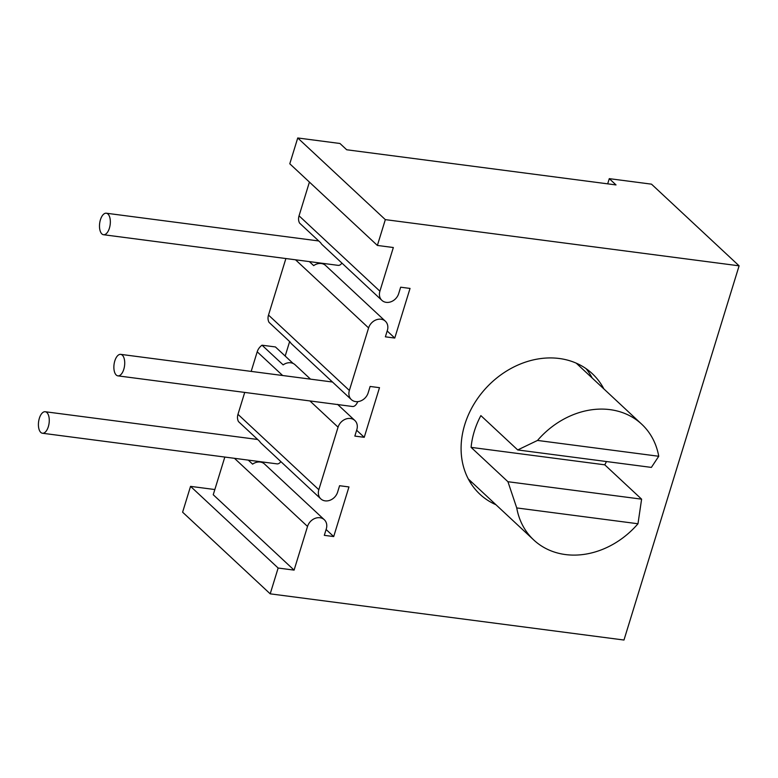 <?xml version="1.0" encoding="UTF-8"?>
<svg xmlns="http://www.w3.org/2000/svg" width="778" height="778" viewBox="0 0 778 778"><rect width="100%" height="100%" fill="white"/><g stroke="black" fill="none" stroke-linecap="round" stroke-linejoin="round"><path stroke-width="1.17" d="M356.645 430.234L364.23 437.314L379.499 387.677L370.114 386.452L368.13 392.909A10.843 8.937 -47 0 1 360.749 400.903A10.843 8.937 -47 0 1 351.355 399.61A10.843 8.937 -47 0 1 349.361 390.459L368.597 327.927A10.843 8.937 -47 0 1 375.978 319.923A10.843 8.937 -47 0 1 385.373 321.217A10.843 8.937 -47 0 1 387.366 330.378L385.382 336.825L394.767 338.051L410.035 288.424L400.651 287.199L398.667 293.646A10.843 8.937 -47 0 1 391.285 301.65A10.843 8.937 -47 0 1 381.891 300.357A10.843 8.937 -47 0 1 379.897 291.196L393.337 247.521L377.379 245.44L289.786 163.779L297.731 137.969L385.324 219.629L377.379 245.44M234.46 458.31L307.524 526.443L294.094 570.118L278.135 568.028L270.199 593.838L623.975 640.031L739.1 265.823L385.324 219.629M307.524 526.443A10.843 8.937 -47 0 1 314.905 518.44A10.843 8.937 -47 0 1 324.309 519.733A10.843 8.937 -47 0 1 326.293 528.894L324.309 535.342L333.694 536.567L348.962 486.94L339.578 485.715L337.594 492.163A10.843 8.937 -47 0 1 330.212 500.166A10.843 8.937 -47 0 1 320.818 498.873A10.843 8.937 -47 0 1 318.824 489.712L338.06 427.18A10.843 8.937 -47 0 1 345.442 419.186A10.843 8.937 -47 0 1 354.836 420.48A10.843 8.937 -47 0 1 356.83 429.631L354.846 436.088L364.23 437.314M603.884 388.922A82.4 67.91 133 0 0 592.282 373.664A82.4 67.91 133 0 0 520.842 363.822A82.4 67.91 133 0 0 464.767 424.623A82.4 67.91 133 0 0 479.89 494.205A82.4 67.91 133 0 0 495.926 504.718M586.048 368.636A82.4 67.91 -47 0 1 592.204 378.04M472.12 482.516A82.4 67.91 -47 0 1 469.63 481.358M474.24 488.098L473.17 486.697M606.451 461.539A79.152 65.235 -47 0 1 604.778 464.826L471.098 447.369A79.152 65.235 -47 0 1 480.872 415.608L517.71 449.947L537.51 440.436A79.152 65.235 -47 0 1 610.03 409.636A79.152 65.235 -47 0 1 641.714 424.204A79.152 65.235 -47 0 1 658.742 456.268L651.38 467.403L517.71 449.947M637.979 523.759A79.152 65.235 -47 0 1 565.45 554.558A79.152 65.235 -47 0 1 533.766 539.99A79.152 65.235 -47 0 1 516.738 507.927L637.979 523.759L641.607 499.165L604.778 464.826M641.607 499.165L507.937 481.718L471.098 447.369M507.937 481.718L516.738 507.927M537.51 440.436L658.742 456.268M326.108 529.497L333.694 536.567M42.44 433.239A10.843 5.29 -82.6 0 0 48.781 424.963A10.843 5.29 -82.6 0 0 46.894 412.564A10.843 5.29 -82.6 0 0 45.241 411.737A10.843 5.29 -82.6 0 0 38.9 420.023A10.843 5.29 -82.6 0 0 40.787 432.422A10.843 5.29 -82.6 0 0 42.44 433.239L277.036 463.873A10.843 5.29 -82.6 0 0 280.868 461.626M387.181 330.981L394.767 338.051M103.503 234.723A10.843 5.29 -82.6 0 0 109.854 226.447A10.843 5.29 -82.6 0 0 107.967 214.047A10.843 5.29 -82.6 0 0 106.314 213.221A10.843 5.29 -82.6 0 0 99.973 221.506A10.843 5.29 -82.6 0 0 101.86 233.896A10.843 5.29 -82.6 0 0 103.503 234.723L338.109 265.356A10.843 5.29 -82.6 0 0 341.941 263.11M289.64 341.571L285.186 356.042M117.886 375.862A10.843 5.29 -82.6 0 0 124.237 367.586A10.843 5.29 -82.6 0 0 122.35 355.186A10.843 5.29 -82.6 0 0 120.697 354.36A10.843 5.29 -82.6 0 0 114.356 362.645A10.843 5.29 -82.6 0 0 116.243 375.035A10.843 5.29 -82.6 0 0 117.886 375.862L352.492 406.495A10.843 5.29 -82.6 0 0 357.773 401.643M351.355 399.61L291.604 343.915A10.843 8.937 133 0 1 290.165 342.057L269.052 322.374A10.843 8.937 133 0 1 268.507 315.071L285.896 258.539M310.51 379.139L295.095 364.775A10.843 8.937 133 0 0 283.143 364.882L262.03 345.199A10.843 8.937 133 0 0 257.207 351.802L282.638 375.502M262.03 345.199L275.431 346.949L293.141 363.462M379.897 291.196L299.044 215.817A10.843 8.937 133 0 0 299.588 223.111L320.701 242.794A10.843 8.937 133 0 0 322.141 244.652L381.891 300.357M299.044 215.817L309.42 182.081M739.1 265.823L651.507 184.162L609.281 178.648L616.02 184.931L346.696 149.765L339.957 143.483L297.731 137.969M294.094 570.118L213.24 494.73L224.823 457.056M318.824 489.712L237.971 414.334A10.843 8.937 133 0 0 238.515 421.627L259.628 441.311A10.843 8.937 133 0 0 261.077 443.168L320.818 498.873M237.971 414.334L244.71 392.423M251.177 371.398L257.207 351.802M385.373 321.217L325.632 265.522A10.843 8.937 133 0 0 313.68 265.629L309.362 261.603M323.677 264.209L322.763 263.353M324.309 519.733L264.559 464.038A10.843 8.937 133 0 0 252.607 464.145L248.289 460.119M261.69 461.869L262.604 462.725M214.835 489.537L190.542 486.367L278.135 568.028M190.542 486.367L182.606 512.177L270.199 593.838M607.686 183.841L609.281 178.648M309.907 400.933L338.06 427.18M295.523 259.794L368.597 327.927M349.361 390.459L268.507 315.071M641.714 424.204L576.245 363.161M533.766 539.99L468.288 478.947M318.727 240.956L106.314 213.221M257.654 439.473L45.241 411.737M332.556 382.027L120.697 354.36M354.836 420.48L337.555 404.365"/></g></svg>
